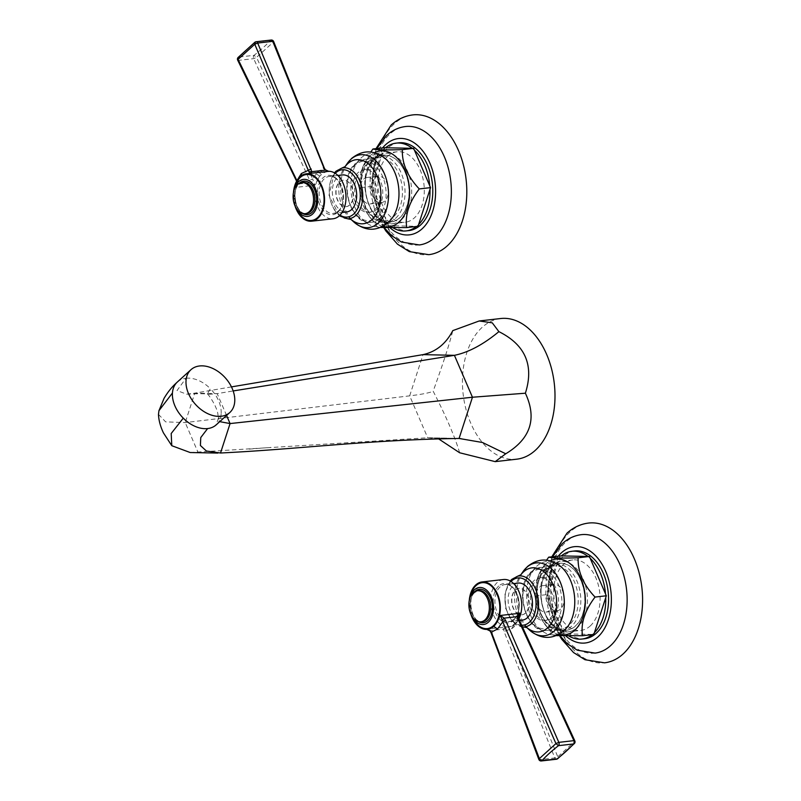 <?xml version="1.0" encoding="UTF-8"?>
<svg xmlns="http://www.w3.org/2000/svg" width="801" height="801" viewBox="0 0 801 801"><rect width="100%" height="100%" fill="white"/><g stroke="black" fill="none" stroke-linecap="round" stroke-linejoin="round"><path stroke-width="0.6" stroke-dasharray="4 3" d="M190.187 452.535L427.704 437.767L438.658 438.908M459.644 452.765C455.018 437.086 446.187 416.56 433.161 391.188C443.193 363.364 449.741 343.178 452.785 330.623M500.725 318.518A70.788 45.877 -96.5 0 0 482.232 327.279A70.788 45.877 -96.5 0 0 465.942 409.111A70.788 45.877 -96.5 0 0 516.705 459.183M177.391 381.987A28.906 19.955 -132.2 0 1 185.982 378.262L177.011 390.558L186.603 394.182L194.773 393.131L217.191 393.631L208.12 394.392L207.389 393.952L210.343 388.685A28.906 19.955 -132.2 0 1 221.156 413.837L218.423 417.932L219.734 421.646M158.478 414.377L165.657 421.877L185.231 422.578L409.671 395.854C422.257 394.292 430.087 392.73 433.161 391.188M220.525 453.006L198.107 452.515L185.231 422.578L194.773 393.131L231.459 386.893M226.573 415.449L217.191 393.631L233.161 390.948M271.159 40.05A2.383 1.542 -96.5 0 0 270.538 40.35L272.74 41.332M256.08 41.762A2.383 1.542 -96.5 0 0 255.459 42.063L270.538 40.35A115.995 37.337 156.7 0 1 254.017 55.339L238.938 57.051A2.383 1.542 83.5 0 0 238.588 60.355L297.541 181.497L298.232 184.01L295.179 187.454L297.001 183.579L296.6 181.226M328.48 171.364L324.826 170.192M325.086 169.952L323.394 167.809M323.994 168.6L273.391 42.073L256.53 57.372L312.62 178.913L317.797 171.744L323.994 168.6M237.897 59.544L238.588 60.355L253.667 58.643L256.53 57.372L254.017 55.339A2.383 1.542 83.5 0 0 253.667 58.643L309.677 180.245L312.62 178.913L314.943 185.211L295.179 187.454L300.145 176.751L306.533 173.777M309.677 180.245L311.219 182.538L313.331 180.615M315.924 173.707L319.819 176.09L314.943 185.211L311.219 182.538L298.232 184.01L296.911 180.625M319.769 170.223L323.274 172.946L319.819 176.09A23.84 15.449 -96.5 0 0 316.425 203.414A23.84 15.449 -96.5 0 0 333.086 218.753M327.699 171.364L323.274 172.946A23.84 15.449 -96.5 0 1 327.699 171.364A23.84 15.449 -96.5 0 1 328.28 171.314M295.008 205.887A23.84 15.449 83.5 0 1 293.486 192.44M296.08 207.97A18.623 12.075 83.5 0 1 294.057 190.177M342.407 174.948A18.623 12.075 -96.5 0 0 337.531 177.251A18.623 12.075 -96.5 0 0 333.256 198.788A18.623 12.075 -96.5 0 0 346.613 211.965M339.524 181.877A13.317 8.631 83.5 0 1 343.008 180.225A13.317 8.631 83.5 0 1 352.56 189.637A13.317 8.631 83.5 0 1 349.496 205.036A13.317 8.631 83.5 0 1 346.012 206.688A13.317 8.631 83.5 0 1 336.47 197.266A13.317 8.631 83.5 0 1 339.524 181.877M339.754 181.847A13.317 8.631 83.5 0 1 343.239 180.195A13.317 8.631 83.5 0 1 352.78 189.617A13.317 8.631 83.5 0 1 349.727 205.006A13.317 8.631 83.5 0 1 346.242 206.658A13.317 8.631 83.5 0 1 336.69 197.246A13.317 8.631 83.5 0 1 339.754 181.847M412.255 148.315A44.175 28.626 83.5 0 1 414.417 150.177M429.757 185.802A44.175 28.626 83.5 0 1 429.967 189.447M418.623 224.51A44.175 28.626 83.5 0 1 417.661 225.431A44.175 28.626 83.5 0 1 416.67 226.282A44.175 28.626 83.5 0 1 416.4 226.503M398.928 142.818A44.175 28.626 -96.5 0 0 387.374 148.295A44.175 28.626 -96.5 0 0 377.221 199.359A44.175 28.626 -96.5 0 0 408.9 230.588M384.2 147.724L383.609 149.537A44.175 28.626 83.5 0 1 384.58 148.616A44.175 28.626 83.5 0 1 385.571 147.754M393.071 227.844A44.175 28.626 83.5 0 1 389.977 225.722A44.175 28.626 83.5 0 1 387.814 223.859A44.175 28.626 83.5 0 1 372.475 188.235A44.175 28.626 83.5 0 1 372.265 184.6A44.175 28.626 83.5 0 1 383.609 149.537L371.684 186.403L360.41 187.684L361.471 170.963L370.823 151.99M380.735 227.464L377.331 226.973L388.605 225.692L418.042 226.313M388.605 225.692L371.684 186.403M377.331 226.973L366.137 211.644L360.41 187.684M419.303 244.946A59.604 38.638 83.5 0 1 376.41 202.943A59.604 38.638 83.5 0 1 390.067 133.907A59.604 38.638 -96.5 0 1 405.837 126.488M412.885 114.893A70.338 45.587 -96.5 0 0 394.482 123.614A70.338 45.587 -96.5 0 0 378.322 204.936A70.338 45.587 -96.5 0 0 428.775 254.668M374.638 209.682A21.537 13.957 -96.5 0 0 379.584 184.771A21.537 13.957 -96.5 0 0 364.135 169.542A21.537 13.957 -96.5 0 0 358.498 172.215A21.537 13.957 -96.5 0 0 353.551 197.116A21.537 13.957 -96.5 0 0 369.001 212.355A21.537 13.957 -96.5 0 0 374.638 209.682M360.62 171.975A21.537 13.957 83.5 0 1 366.257 169.301A21.537 13.957 83.5 0 1 381.707 184.53A21.537 13.957 83.5 0 1 376.75 209.441A21.537 13.957 83.5 0 1 371.123 212.105A21.537 13.957 83.5 0 1 355.674 196.876A21.537 13.957 83.5 0 1 360.62 171.975M363.704 179.124A13.317 8.631 83.5 0 1 367.188 177.472A13.317 8.631 83.5 0 1 376.73 186.893A13.317 8.631 83.5 0 1 373.677 202.283A13.317 8.631 83.5 0 1 370.192 203.935A13.317 8.631 83.5 0 1 360.64 194.523A13.317 8.631 83.5 0 1 363.704 179.124M374.778 177.872A13.317 8.631 83.5 0 1 378.262 176.22A13.317 8.631 83.5 0 1 387.804 185.632A13.317 8.631 83.5 0 1 384.75 201.031A13.317 8.631 83.5 0 1 381.266 202.683A13.317 8.631 83.5 0 1 371.714 193.261A13.317 8.631 83.5 0 1 374.778 177.872M393.591 216.771A31.68 20.536 83.5 0 1 385.301 220.706A31.68 20.536 83.5 0 1 362.583 198.298A31.68 20.536 83.5 0 1 369.862 161.672A31.68 20.536 83.5 0 1 378.142 157.747A31.68 20.536 83.5 0 1 400.87 180.145A31.68 20.536 83.5 0 1 393.591 216.771M399.689 217.762A33.532 21.727 83.5 0 1 390.918 221.927A33.532 21.727 83.5 0 1 366.878 198.217A33.532 21.727 83.5 0 1 374.578 159.449A33.532 21.727 83.5 0 1 383.349 155.294A33.532 21.727 83.5 0 1 407.399 179.003A33.532 21.727 83.5 0 1 399.689 217.762M387.834 156.175A35.464 22.989 -96.5 0 0 379.684 197.186A35.464 22.989 -96.5 0 0 405.126 222.257A35.464 22.989 -96.5 0 0 414.397 217.862A35.464 22.989 -96.5 0 0 422.548 176.861A35.464 22.989 -96.5 0 0 397.116 151.779A35.464 22.989 -96.5 0 0 387.834 156.175M541.336 760.95A2.383 1.542 -96.5 0 1 539.754 759.668L554.833 757.956L504.019 631.498L503.499 629.005L505.151 626.873L557.756 756.805L554.833 757.956A2.383 1.542 -96.5 0 0 556.415 759.238M539.083 758.877L491.984 633L490.232 630.727M506.392 628.895L490.512 630.487L485.396 629.115L508.515 626.933L513.291 625.321L515.103 623.939L518.567 619.103M573.906 740.645L518.387 619.984L513.892 627.073L511.839 628.605L504.019 631.498M573.556 743.949L574.617 741.516L557.756 756.805L557.035 758.937M517.726 619.053L518.387 619.984L518.217 617.621M515.684 625.12L515.604 622.788L516.745 622.177A23.84 15.449 -96.5 0 0 518.648 619.283M491.984 633L491.363 632.149M487.148 629.366L487.729 629.296M511.839 628.605L513.291 625.321L508.865 626.893A23.84 15.449 -96.5 0 0 513.291 625.321M503.479 579.513A23.84 15.449 -96.5 0 0 497.241 582.467A23.84 15.449 -96.5 0 0 491.764 610.042A23.84 15.449 -96.5 0 0 508.865 626.893M470.788 614.037A23.84 15.449 83.5 0 1 469.256 600.59M471.849 616.119A18.623 12.075 83.5 0 1 469.837 598.327M518.187 583.088A18.623 12.075 -96.5 0 0 513.311 585.401A18.623 12.075 -96.5 0 0 509.035 606.938A18.623 12.075 -96.5 0 0 522.392 620.114M525.276 613.186A13.317 8.631 83.5 0 1 521.791 614.828A13.317 8.631 83.5 0 1 512.24 605.416A13.317 8.631 83.5 0 1 515.303 590.027A13.317 8.631 83.5 0 1 518.788 588.375A13.317 8.631 83.5 0 1 528.33 597.786A13.317 8.631 83.5 0 1 525.276 613.186M525.496 613.155A13.317 8.631 83.5 0 1 522.022 614.808A13.317 8.631 83.5 0 1 512.47 605.396A13.317 8.631 83.5 0 1 515.524 589.997A13.317 8.631 83.5 0 1 519.008 588.345A13.317 8.631 83.5 0 1 528.56 597.756A13.317 8.631 83.5 0 1 525.496 613.155M556.515 635.604L553.111 635.123L541.907 619.794L536.189 595.834L537.251 579.113L546.592 560.139M559.969 555.874L547.463 594.552L536.189 595.834M568.84 635.994A44.175 28.626 83.5 0 1 565.756 633.871A44.175 28.626 83.5 0 1 563.594 632.009A44.175 28.626 83.5 0 1 548.254 596.385A44.175 28.626 83.5 0 1 548.044 592.74A44.175 28.626 83.5 0 1 559.388 557.676A44.175 28.626 83.5 0 1 560.35 556.755A44.175 28.626 83.5 0 1 561.341 555.904M594.402 632.66A44.175 28.626 83.5 0 1 593.431 633.581A44.175 28.626 83.5 0 1 592.44 634.432A44.175 28.626 83.5 0 1 592.179 634.652M574.697 550.958A44.175 28.626 -96.5 0 0 563.153 556.445A44.175 28.626 -96.5 0 0 553 607.508A44.175 28.626 -96.5 0 0 584.68 638.737M553.111 635.123L564.385 633.841L593.821 634.462M564.385 633.841L547.463 594.552M588.034 556.465A44.175 28.626 83.5 0 1 590.197 558.327M605.536 593.952A44.175 28.626 83.5 0 1 605.746 597.596M595.073 653.095A59.604 38.638 -96.5 0 1 552.179 611.093A59.604 38.638 -96.5 0 1 565.846 542.047A59.604 38.638 83.5 0 1 581.616 534.637M588.665 523.043A70.338 45.587 -96.5 0 0 570.262 531.764A70.338 45.587 -96.5 0 0 554.102 613.085A70.338 45.587 -96.5 0 0 604.545 662.817M534.277 580.365A21.537 13.957 -96.5 0 0 529.331 605.266A21.537 13.957 -96.5 0 0 544.78 620.495A21.537 13.957 -96.5 0 0 550.407 617.831A21.537 13.957 -96.5 0 0 555.363 592.92A21.537 13.957 -96.5 0 0 539.914 577.691A21.537 13.957 -96.5 0 0 534.277 580.365M552.53 617.581A21.537 13.957 83.5 0 1 546.893 620.254A21.537 13.957 83.5 0 1 531.443 605.025A21.537 13.957 83.5 0 1 536.4 580.124A21.537 13.957 83.5 0 1 542.027 577.451A21.537 13.957 83.5 0 1 557.476 592.68A21.537 13.957 83.5 0 1 552.53 617.581M549.446 610.432A13.317 8.631 83.5 0 1 545.972 612.084A13.317 8.631 83.5 0 1 536.42 602.672A13.317 8.631 83.5 0 1 539.473 587.273A13.317 8.631 83.5 0 1 542.958 585.621A13.317 8.631 83.5 0 1 552.51 595.043A13.317 8.631 83.5 0 1 549.446 610.432M560.52 609.171A13.317 8.631 83.5 0 1 557.045 610.823A13.317 8.631 83.5 0 1 547.494 601.411A13.317 8.631 83.5 0 1 550.547 586.012A13.317 8.631 83.5 0 1 554.032 584.37A13.317 8.631 83.5 0 1 563.584 593.781A13.317 8.631 83.5 0 1 560.52 609.171M545.631 569.821A31.68 20.536 83.5 0 1 553.922 565.896A31.68 20.536 83.5 0 1 576.64 588.294A31.68 20.536 83.5 0 1 569.361 624.92A31.68 20.536 83.5 0 1 561.08 628.855A31.68 20.536 83.5 0 1 538.352 606.447A31.68 20.536 83.5 0 1 545.631 569.821M550.357 567.599A33.532 21.727 83.5 0 1 559.128 563.443A33.532 21.727 83.5 0 1 583.168 587.153A33.532 21.727 83.5 0 1 575.468 625.911A33.532 21.727 83.5 0 1 566.697 630.077A33.532 21.727 83.5 0 1 542.647 606.367A33.532 21.727 83.5 0 1 550.357 567.599M590.177 626.012A35.464 22.989 -96.5 0 0 598.327 585.01A35.464 22.989 -96.5 0 0 572.885 559.929A35.464 22.989 -96.5 0 0 563.614 564.325A35.464 22.989 -96.5 0 0 555.463 605.326A35.464 22.989 -96.5 0 0 580.895 630.407A35.464 22.989 -96.5 0 0 590.177 626.012M459.083 438.457L427.704 437.767L409.671 395.854L423.028 354.633M221.156 413.837A28.906 19.955 -132.2 0 1 216.21 424.84M185.982 378.262A28.906 19.955 -132.2 0 1 210.343 388.685M238.067 57.512L238.938 57.051A115.965 37.317 156.7 0 1 255.459 42.063L254.878 42.253M301.597 175.549L300.145 176.751M317.797 171.744L321.461 174.328M337.822 212.295A19.825 12.846 -96.5 0 0 341.016 185.421A19.825 12.846 -96.5 0 0 322.973 177.822A19.825 12.846 -96.5 0 0 319.769 204.696A19.825 12.846 -96.5 0 0 337.822 212.295M294.618 188.185A23.099 14.969 -96.5 0 0 297.071 209.782M302.618 213.497A16.841 10.914 83.5 0 1 294.748 199.109A16.841 10.914 83.5 0 1 299.184 183.319M302.918 182.438A15.65 10.143 -96.5 0 0 298.823 184.37A15.65 10.143 -96.5 0 0 295.229 202.463A15.65 10.143 -96.5 0 0 306.453 213.527C297.011 216.06 290.122 191.008 299.184 184.22L302.918 182.438M338.272 211.154A18.623 12.075 -96.5 0 0 342.558 189.617A18.623 12.075 -96.5 0 0 329.191 176.45A18.623 12.075 -96.5 0 0 324.325 178.753A18.623 12.075 -96.5 0 0 320.04 200.29A18.623 12.075 -96.5 0 0 333.396 213.466A18.623 12.075 -96.5 0 0 338.272 211.154M339.994 215.149A23.78 15.409 83.5 0 1 329.431 195.164A23.78 15.409 83.5 0 1 335.239 173.326M347.724 218.803A25.612 16.601 83.5 0 1 330.322 199.739A25.612 16.601 83.5 0 1 336.43 171.003A25.612 16.601 83.5 0 1 341.957 168.03M351.028 219.394A32.22 20.886 83.5 0 1 350.387 218.833A32.22 20.886 83.5 0 1 344.54 167.409A32.22 20.886 83.5 0 1 345.041 166.708M347.223 163.524A36.636 23.75 -96.5 0 0 353.862 222.007M361.471 170.963L361.331 171.504C363.223 165.026 365.767 160.38 368.961 157.587C376.72 152.58 377.351 153.732 384.57 158.007A36.866 23.9 -96.5 0 0 361.081 157.937A36.866 23.9 83.5 0 0 355.133 207.93A36.866 23.9 83.5 0 0 388.695 222.057A36.866 23.9 -96.5 0 0 391.499 219.013L389.256 221.466C384.64 224.63 381.326 225.532 379.294 224.16C378.432 223.849 373.086 223.259 365.827 211.074A38.218 24.771 83.5 0 1 361.331 171.504A38.218 24.771 83.5 0 1 370.272 155.664A38.218 24.771 83.5 0 1 374.498 152.701M382.878 226.433A38.218 24.771 83.5 0 1 365.827 211.074L366.137 211.644M390.107 227.844A48.46 31.409 83.5 0 1 382.608 147.905M377.762 216.941A29.897 19.374 -96.5 0 0 382.588 176.41A29.897 19.374 -96.5 0 0 355.374 164.956A29.897 19.374 -96.5 0 0 350.548 205.487A29.897 19.374 -96.5 0 0 377.762 216.941M379.784 218.343A31.68 20.536 -96.5 0 0 387.063 181.717A31.68 20.536 -96.5 0 0 364.345 159.319A31.68 20.536 -96.5 0 0 356.055 163.244A31.68 20.536 -96.5 0 0 348.775 199.87A31.68 20.536 -96.5 0 0 371.504 222.278A31.68 20.536 -96.5 0 0 379.784 218.343M395.674 218.222A33.532 21.727 -96.5 0 0 403.384 179.464A33.532 21.727 -96.5 0 0 379.334 155.754A33.532 21.727 -96.5 0 0 370.563 159.91A33.532 21.727 -96.5 0 0 362.863 198.668A33.532 21.727 -96.5 0 0 386.903 222.378A33.532 21.727 -96.5 0 0 395.674 218.222M399.749 217.892A33.682 21.827 -96.5 0 0 405.186 172.235A33.682 21.827 -96.5 0 0 374.528 159.319A33.682 21.827 -96.5 0 0 369.091 204.986A33.682 21.827 -96.5 0 0 399.749 217.892M401.772 219.294A35.464 22.989 -96.5 0 0 409.922 178.293A35.464 22.989 -96.5 0 0 384.48 153.211A35.464 22.989 -96.5 0 0 375.208 157.617A35.464 22.989 -96.5 0 0 367.058 198.618A35.464 22.989 -96.5 0 0 392.49 223.699A35.464 22.989 -96.5 0 0 401.772 219.294M513.892 627.073L514.162 624.359L515.103 623.939M498.753 585.972A19.825 12.846 -96.5 0 0 495.549 612.845A19.825 12.846 -96.5 0 0 513.591 620.445A19.825 12.846 -96.5 0 0 516.795 593.571A19.825 12.846 -96.5 0 0 498.753 585.972M470.397 596.334A23.099 14.969 -96.5 0 0 472.85 617.931M478.387 621.646A16.841 10.914 83.5 0 1 470.517 607.258A16.841 10.914 83.5 0 1 474.963 591.468M474.603 592.52A15.65 10.143 -96.5 0 0 471.008 610.612A15.65 10.143 -96.5 0 0 482.232 621.676C472.79 624.199 465.892 599.148 474.953 592.37L478.698 590.577A15.65 10.143 -96.5 0 0 474.603 592.52M500.094 586.903A18.623 12.075 -96.5 0 0 495.819 608.44A18.623 12.075 -96.5 0 0 509.176 621.616A18.623 12.075 -96.5 0 0 514.052 619.303A18.623 12.075 -96.5 0 0 518.327 597.766A18.623 12.075 -96.5 0 0 504.97 584.59A18.623 12.075 -96.5 0 0 500.094 586.903M521.401 625.241A23.78 15.409 83.5 0 1 505.952 607.599A23.78 15.409 83.5 0 1 511.008 581.476M523.504 626.953A25.612 16.601 83.5 0 1 506.092 607.889A25.612 16.601 83.5 0 1 512.199 579.153A25.612 16.601 83.5 0 1 517.726 576.179M526.798 627.543A32.22 20.886 83.5 0 1 526.157 626.983A32.22 20.886 83.5 0 1 520.31 575.549A32.22 20.886 83.5 0 1 520.81 574.858L520.97 574.728M522.993 571.674A36.636 23.75 -96.5 0 0 529.641 630.157M537.251 579.113L537.111 579.644C538.572 573.967 541.116 569.321 544.74 565.726C552.49 560.73 553.131 561.881 560.35 566.147A36.866 23.9 83.5 0 0 536.86 566.087A36.866 23.9 -96.5 0 0 530.903 616.079A36.866 23.9 -96.5 0 0 564.475 630.207A36.866 23.9 83.5 0 0 567.278 627.163L565.035 629.606C560.42 632.78 557.096 633.671 555.063 632.309C554.212 631.999 548.865 631.408 541.606 619.223A38.218 24.771 83.5 0 1 537.111 579.644A38.218 24.771 83.5 0 1 546.052 563.814A38.218 24.771 83.5 0 1 550.277 560.85M558.657 634.582A38.218 24.771 83.5 0 1 541.606 619.223L541.907 619.794M565.886 635.994A48.46 31.409 83.5 0 1 558.377 556.054M531.153 573.095A29.897 19.374 -96.5 0 0 526.327 613.626A29.897 19.374 -96.5 0 0 553.541 625.09A29.897 19.374 -96.5 0 0 558.367 584.56A29.897 19.374 -96.5 0 0 531.153 573.095M531.834 571.393A31.68 20.536 -96.5 0 0 524.555 608.019A31.68 20.536 -96.5 0 0 547.273 630.417A31.68 20.536 -96.5 0 0 555.564 626.492A31.68 20.536 -96.5 0 0 562.843 589.866A31.68 20.536 -96.5 0 0 540.124 567.458A31.68 20.536 -96.5 0 0 531.834 571.393M546.342 568.059A33.532 21.727 -96.5 0 0 538.632 606.818A33.532 21.727 -96.5 0 0 562.682 630.527A33.532 21.727 -96.5 0 0 571.453 626.372A33.532 21.727 -96.5 0 0 579.163 587.604A33.532 21.727 -96.5 0 0 555.113 563.894A33.532 21.727 -96.5 0 0 546.342 568.059M550.297 567.468A33.682 21.827 -96.5 0 0 544.86 613.135A33.682 21.827 -96.5 0 0 575.529 626.042A33.682 21.827 -96.5 0 0 580.965 580.385A33.682 21.827 -96.5 0 0 550.297 567.468M550.978 565.766A35.464 22.989 -96.5 0 0 542.838 606.768A35.464 22.989 -96.5 0 0 568.269 631.839A35.464 22.989 -96.5 0 0 577.551 627.443A35.464 22.989 -96.5 0 0 585.701 586.442A35.464 22.989 -96.5 0 0 560.259 561.361A35.464 22.989 -96.5 0 0 550.978 565.766M249.241 449.121L270.778 447.409M461.216 438.467L429.676 437.767M218.423 417.932C216.941 422.808 215.769 425.541 214.918 426.132M207.389 393.952C209.071 395.414 211.504 399.038 214.688 404.835C217.542 411.203 217.942 412.505 218.323 418.663M186.603 394.182C202.293 393.491 205.647 393.691 208.12 394.392M306.813 173.737L301.116 176.33C298.583 179.274 297.211 181.687 297.001 183.579L297.091 182.898M303.479 179.374L299.944 181.106C294.888 186.553 293.777 194.693 296.6 205.507C300.635 213.887 304.33 217.512 307.694 216.39M337.872 175.459L329.191 176.45C340.605 173.537 348.685 203.184 337.922 211.304L333.396 213.466L342.087 212.475M334.438 172.846L328.991 195.214L339.314 215.799M384.21 227.694L381.666 224.09L374.898 210.643L370.052 190.438L370.272 169.822L373.857 155.244L376.77 148.575M383.809 227.674L371.474 188.866L376.019 148.656M378.142 157.747L364.345 159.319L355.524 163.474C337.261 178.062 349.647 226.202 371.504 222.278L385.301 220.706M366.257 169.301L364.135 169.542M371.123 212.105L369.001 212.355M367.188 177.472L378.262 176.22M370.192 203.935L381.266 202.683M383.349 155.294L379.334 155.754L370.012 160.15C350.688 175.579 363.804 226.543 386.903 222.378L390.918 221.927M397.116 151.779L384.48 153.211L374.678 157.847C354.242 174.137 368.14 228.125 392.49 223.699L405.126 222.257M518.347 617.09L515.604 622.788L512.56 625.561M487.118 629.366L487.969 629.276M479.258 587.513L475.714 589.246C470.668 594.702 469.546 602.843 472.38 613.656C476.415 622.037 480.109 625.661 483.464 624.53M513.651 583.609L504.97 584.59C516.385 581.686 524.465 611.333 513.691 619.453L509.176 621.616L519.198 620.475M510.207 580.995L504.97 593.311L505.691 608.45L512.069 621.125L522.152 626.883M552.55 556.715L546.382 575.769L545.671 597.085L550.377 618.002L559.989 635.844M551.799 556.805L547.253 597.015L559.579 635.824M553.922 565.896L540.124 567.458L531.303 571.624C513.04 586.212 525.426 634.352 547.273 630.417L561.08 628.855M546.893 620.254L544.78 620.495M542.027 577.451L539.914 577.691M545.972 612.084L557.045 610.823M542.958 585.621L554.032 584.37M559.128 563.443L555.113 563.894L545.791 568.299C526.467 583.729 539.574 634.692 562.682 630.527L566.697 630.077M572.885 559.929L560.259 561.361L550.447 565.997C530.012 582.287 543.919 636.274 568.269 631.839L580.895 630.407"/><path stroke-width="1.2" d="M221.206 416.26A28.906 19.955 -132.2 0 1 196.846 405.837A28.906 19.955 -132.2 0 1 186.032 380.685A28.906 19.955 -132.2 0 1 190.978 369.682A28.906 19.955 -132.2 0 1 199.569 365.967A28.906 19.955 -132.2 0 1 223.92 376.38A28.906 19.955 -132.2 0 1 234.733 401.531A28.906 19.955 -132.2 0 1 229.797 412.535A28.906 19.955 -132.2 0 1 221.206 416.26M215.299 425.601L216.21 424.84A28.906 19.955 -132.2 0 1 207.619 428.565L200.771 437.546L200.4 445.496L206.408 451.013L220.525 453.006C300.455 449.071 367.449 439.899 459.083 438.457L482.532 442.512L505.751 453.777L495.188 461.636L459.644 452.765L438.658 438.908M207.619 428.565A28.906 19.955 -132.2 0 1 183.269 418.142L171.194 433.511L171.784 445.696L190.187 452.535L217.842 453.066M495.188 461.636L516.705 459.183A70.788 45.877 -96.5 0 0 535.198 450.432A70.788 45.877 -96.5 0 0 551.499 368.59A70.788 45.877 -96.5 0 0 500.725 318.518L479.198 320.971L492.265 322.833L498.893 331.644C525.366 344.841 534.197 365.366 525.376 393.211C537.191 418.553 530.652 438.748 505.751 453.777M231.459 386.893L423.028 354.633C436.034 351.769 445.957 343.769 452.785 330.623L479.198 320.971M219.734 421.646L230.067 423.569L472.45 397.236L525.376 393.211M183.269 418.142A28.906 19.955 -132.2 0 1 172.445 392.991L158.948 410.693L158.478 414.377C158.708 420.235 160.36 426.402 163.444 432.89L171.784 445.696M233.161 390.948L454.417 355.324C468.405 352.48 483.233 344.59 498.893 331.644M273.391 42.073L272.74 41.332A2.383 1.542 -96.5 0 0 271.159 40.05A2.383 2.383 0 0 1 273.642 41.532L324.295 168.01L325.346 169.742L328.881 171.434M311.249 169.051L308.285 170.313L254.758 44.245L257.662 43.044L272.74 41.332L324.826 170.192L311.839 171.664L257.662 43.044A2.383 1.542 -96.5 0 0 256.08 41.762L271.159 40.05M325.086 169.952L328.901 171.434M323.994 168.6L323.394 167.809M296.921 180.666L297.541 181.497M308.966 171.784L310.237 173.797L311.839 171.664L308.966 171.784L308.285 170.313L301.356 173.527L296.911 180.625L238.588 60.355M255.459 42.063L254.758 44.245L237.897 59.544L238.938 57.051M306.533 173.777L328.48 171.364M293.486 192.44A23.84 15.449 83.5 0 1 300.045 176.761A23.84 15.449 83.5 0 1 306.282 173.807A23.84 15.449 83.5 0 1 323.374 190.658A23.84 15.449 83.5 0 1 317.897 218.222A23.84 15.449 83.5 0 1 311.659 221.186L333.086 218.753A23.84 15.449 -96.5 0 0 339.324 215.789A23.84 15.449 -96.5 0 0 344.911 188.656A23.84 15.449 -96.5 0 0 328.28 171.314M311.659 221.186A23.84 15.449 83.5 0 1 295.008 205.887M294.057 190.177A18.623 12.075 83.5 0 1 298.613 181.677A18.623 12.075 83.5 0 1 303.479 179.374A18.623 12.075 83.5 0 1 316.846 192.54A18.623 12.075 83.5 0 1 312.56 214.077A18.623 12.075 83.5 0 1 307.694 216.39A18.623 12.075 83.5 0 1 296.08 207.97M297.471 184.53A15.65 10.143 83.5 0 1 301.566 182.588A15.65 10.143 83.5 0 1 312.79 193.652A15.65 10.143 83.5 0 1 309.196 211.744A15.65 10.143 83.5 0 1 305.101 213.677A15.65 10.143 83.5 0 1 293.877 202.613A15.65 10.143 83.5 0 1 297.471 184.53M342.087 212.475L346.613 211.965A18.623 12.075 -96.5 0 0 351.489 209.652A18.623 12.075 -96.5 0 0 355.764 188.115A18.623 12.075 -96.5 0 0 342.407 174.948L337.872 175.459M370.823 151.99L372.926 149.006C376.6 149.907 386.412 150.117 402.352 149.627C401.862 163.424 407.509 176.52 419.273 188.916C408.971 202.513 404.805 215.399 406.768 227.594L418.042 226.313L429.967 189.447L430.548 187.634L419.273 188.916M429.967 189.447A44.175 28.626 83.5 0 1 418.623 224.51M385.571 147.754A44.175 28.626 83.5 0 1 396.135 143.129A44.175 28.626 83.5 0 1 412.255 148.315L384.2 147.724L372.926 149.006M414.417 150.177A44.175 28.626 83.5 0 1 429.757 185.802L413.626 148.345L412.255 148.315M416.4 226.503A44.175 28.626 83.5 0 1 406.107 230.908L408.9 230.588A44.175 28.626 -96.5 0 0 420.455 225.111A44.175 28.626 -96.5 0 0 430.608 174.047A44.175 28.626 -96.5 0 0 398.928 142.818L396.135 143.129M402.352 149.627L413.626 148.345M429.757 185.802L430.548 187.634M406.107 230.908A44.175 28.626 83.5 0 1 393.071 227.844M406.768 227.594L380.735 227.464M376.77 148.575L386.713 135.349C392.26 130.303 398.638 127.349 405.837 126.488A59.604 38.638 -96.5 0 1 448.45 168.791A59.604 38.638 -96.5 0 1 434.713 237.577A59.604 38.638 83.5 0 1 419.303 244.946L401.451 242.022L391.699 235.704L384.21 227.694M383.809 227.674L385.862 230.938L397.436 244.125L409.291 251.604L428.775 254.668A70.338 45.587 -96.5 0 0 447.168 245.947A70.338 45.587 -96.5 0 0 463.328 164.626A70.338 45.587 -96.5 0 0 412.885 114.893C404.745 115.905 397.506 119.299 391.168 125.056L376.019 148.656M556.415 759.238A2.383 1.542 -96.5 0 0 557.035 758.937L557.616 758.747A2.383 2.383 0 0 1 556.415 759.238L541.336 760.95A2.383 1.542 -96.5 0 0 541.957 760.65L557.035 758.937A115.995 37.327 -23.3 0 0 573.556 743.949L558.477 745.661A2.383 1.542 83.5 0 0 558.828 742.357L505.701 620.555L504.119 618.142L500.445 615.458L502.017 620.034L504.119 618.142L517.106 616.66L518.147 618.222M518.247 617.801L574.828 740.875A2.383 2.383 0 0 1 574.427 743.488L573.556 743.949A2.383 1.542 83.5 0 0 573.906 740.645L518.387 619.984M517.726 619.053L517.106 616.66L520.199 613.216L500.445 615.458L493.776 626.362L487.729 629.296M518.217 617.621L520.199 613.216L518.567 619.103M502.017 620.034L502.738 621.836L505.701 620.555M539.754 759.668L491.363 632.149L497.521 629.015L502.738 621.836L555.944 743.578L558.828 742.357L573.906 740.645L574.617 741.516M539.083 758.877L555.944 743.578L558.477 745.661A115.965 37.327 -23.3 0 0 541.957 760.65L539.083 758.877M491.984 633L490.232 630.727L487.148 629.366M518.648 619.283A23.84 15.449 -96.5 0 0 519.459 592.86A23.84 15.449 -96.5 0 0 503.479 579.513L482.052 581.947A23.84 15.449 83.5 0 1 499.153 598.808A23.84 15.449 83.5 0 1 493.676 626.372A23.84 15.449 83.5 0 1 487.439 629.336A23.84 15.449 83.5 0 1 470.788 614.037M469.256 600.59A23.84 15.449 83.5 0 1 475.814 584.91A23.84 15.449 83.5 0 1 482.052 581.947M469.837 598.327A18.623 12.075 83.5 0 1 474.382 589.826A18.623 12.075 83.5 0 1 479.258 587.513A18.623 12.075 83.5 0 1 492.615 600.69A18.623 12.075 83.5 0 1 488.34 622.227A18.623 12.075 83.5 0 1 483.464 624.53A18.623 12.075 83.5 0 1 471.849 616.119M484.965 619.884A15.65 10.143 83.5 0 1 480.87 621.826A15.65 10.143 83.5 0 1 469.656 610.762A15.65 10.143 83.5 0 1 473.251 592.67A15.65 10.143 83.5 0 1 477.346 590.737A15.65 10.143 83.5 0 1 488.56 601.801A15.65 10.143 83.5 0 1 484.965 619.884M519.198 620.475L522.392 620.114A18.623 12.075 -96.5 0 0 527.268 617.801A18.623 12.075 -96.5 0 0 531.544 596.264A18.623 12.075 -96.5 0 0 518.187 583.088L513.651 583.609M546.592 560.139L548.695 557.156C552.38 558.057 562.192 558.267 578.132 557.776C577.641 571.574 583.278 584.67 595.053 597.065C584.75 610.652 580.585 623.548 582.547 635.744L556.515 635.604M548.695 557.156L561.341 555.904A44.175 28.626 83.5 0 1 571.904 551.278A44.175 28.626 83.5 0 1 588.034 556.465L561.341 555.904M592.179 634.652A44.175 28.626 83.5 0 1 581.886 639.058A44.175 28.626 83.5 0 1 568.84 635.994M581.886 639.058L584.68 638.737A44.175 28.626 -96.5 0 0 596.234 633.261A44.175 28.626 -96.5 0 0 606.377 582.197A44.175 28.626 -96.5 0 0 574.697 550.958L571.904 551.278M582.547 635.744L593.821 634.462L605.746 597.596L606.327 595.784L595.053 597.065M605.746 597.596A44.175 28.626 83.5 0 1 594.402 632.66M590.197 558.327A44.175 28.626 83.5 0 1 605.536 593.952L589.406 556.495L588.034 556.465M578.132 557.776L589.406 556.495M605.536 593.952L606.327 595.784M552.55 556.715L562.482 543.499C568.039 538.442 574.417 535.489 581.616 534.637A59.604 38.638 83.5 0 1 624.219 576.94A59.604 38.638 83.5 0 1 610.492 645.726A59.604 38.638 -96.5 0 1 595.073 653.095L577.331 650.212L567.498 643.874L559.989 635.844M559.579 635.824L561.851 639.408L573.526 652.535L584.99 659.724L604.545 662.817A70.338 45.587 -96.5 0 0 622.948 654.097A70.338 45.587 -96.5 0 0 639.108 572.775A70.338 45.587 -96.5 0 0 588.665 523.043C580.525 524.054 573.286 527.438 566.948 533.206L551.799 556.805M423.028 354.633L454.417 355.324L472.45 397.236L459.083 438.457M226.573 415.449L230.067 423.569L220.525 453.006M172.445 392.991A28.906 19.955 -132.2 0 1 177.391 381.987L190.978 369.682M301.356 173.527L301.597 175.549M297.071 209.782A23.099 14.969 -96.5 0 0 317.617 217.582A23.099 14.969 -96.5 0 0 321.351 186.263A23.099 14.969 -96.5 0 0 300.315 177.411A23.099 14.969 -96.5 0 0 294.618 188.185M299.184 183.319A16.841 10.914 83.5 0 1 299.284 183.239A16.841 10.914 83.5 0 1 314.613 189.687A16.841 10.914 83.5 0 1 311.889 212.525A16.841 10.914 83.5 0 1 302.618 213.497M305.101 213.677L306.453 213.527A15.65 10.143 -96.5 0 0 310.548 211.584A15.65 10.143 -96.5 0 0 314.142 193.502A15.65 10.143 -96.5 0 0 302.918 182.438L301.566 182.588M335.239 173.326A23.78 15.409 83.5 0 1 335.829 172.756A23.78 15.409 83.5 0 1 357.476 181.867A23.78 15.409 83.5 0 1 353.641 214.107A23.78 15.409 83.5 0 1 339.994 215.149M334.438 172.846L335.989 171.224L341.957 168.03A25.612 16.601 83.5 0 1 361.261 185.071A25.612 16.601 83.5 0 1 355.614 215.559A25.612 16.601 83.5 0 1 347.724 218.803L351.208 219.484M345.041 166.708A32.22 20.886 83.5 0 1 347.754 163.694A32.22 20.886 83.5 0 1 377.091 176.05A32.22 20.886 83.5 0 1 371.884 219.734A32.22 20.886 83.5 0 1 351.028 219.394M350.878 159.309A36.636 23.75 -96.5 0 0 347.223 163.524L351.709 158.368C362.452 149.867 373.406 149.747 384.57 158.007A36.866 23.9 -96.5 0 1 391.499 219.013L388.034 222.778C376.62 231.629 365.226 231.379 353.862 222.007A36.636 23.75 -96.5 0 0 378.322 223.028A36.636 23.75 -96.5 0 0 384.23 173.356A36.636 23.75 -96.5 0 0 350.878 159.309M374.498 152.701A38.218 24.771 83.5 0 1 406.357 173.627A38.218 24.771 83.5 0 1 398.898 222.137A38.218 24.771 83.5 0 1 382.878 226.433M382.608 147.905A48.46 31.409 83.5 0 1 385.762 144.56A48.46 31.409 83.5 0 1 429.887 163.134A48.46 31.409 83.5 0 1 422.067 228.846A48.46 31.409 83.5 0 1 390.107 227.844M497.521 629.015L493.776 626.362M472.85 617.931A23.099 14.969 -96.5 0 0 493.396 625.731A23.099 14.969 -96.5 0 0 497.121 594.412A23.099 14.969 -96.5 0 0 476.094 585.551A23.099 14.969 -96.5 0 0 470.397 596.334M474.963 591.468A16.841 10.914 83.5 0 1 475.053 591.378A16.841 10.914 83.5 0 1 490.392 597.836A16.841 10.914 83.5 0 1 487.669 620.665A16.841 10.914 83.5 0 1 478.387 621.646M480.87 621.826L482.232 621.676A15.65 10.143 -96.5 0 0 486.317 619.734A15.65 10.143 -96.5 0 0 489.912 601.641A15.65 10.143 -96.5 0 0 478.698 590.577L477.346 590.737M511.008 581.476A23.78 15.409 83.5 0 1 511.609 580.905A23.78 15.409 83.5 0 1 533.256 590.017A23.78 15.409 83.5 0 1 529.421 622.247A23.78 15.409 83.5 0 1 521.401 625.241M510.207 580.995L511.769 579.373L517.726 576.179A25.612 16.601 83.5 0 1 537.03 593.221A25.612 16.601 83.5 0 1 531.383 623.709A25.612 16.601 83.5 0 1 523.504 626.953L526.988 627.634M526.758 627.523L529.641 630.157A36.636 23.75 -96.5 0 0 554.092 631.178A36.636 23.75 -96.5 0 0 560.009 581.506A36.636 23.75 -96.5 0 0 526.647 567.458A36.636 23.75 -96.5 0 0 522.993 571.674L520.78 574.888A32.22 20.886 83.5 0 1 523.534 571.844A32.22 20.886 83.5 0 1 552.86 584.199A32.22 20.886 83.5 0 1 547.664 627.874A32.22 20.886 83.5 0 1 526.798 627.543M522.993 571.674L527.489 566.517C538.232 558.017 549.186 557.886 560.35 566.147A36.866 23.9 83.5 0 1 567.278 627.163L563.814 630.918C552.39 639.779 541.005 639.518 529.641 630.157M550.277 560.85A38.218 24.771 83.5 0 1 582.137 581.776A38.218 24.771 83.5 0 1 574.677 630.277A38.218 24.771 83.5 0 1 558.657 634.582M558.377 556.054A48.46 31.409 83.5 0 1 561.541 552.71A48.46 31.409 83.5 0 1 605.666 571.283A48.46 31.409 83.5 0 1 597.836 636.995A48.46 31.409 83.5 0 1 565.886 635.994M216.21 424.84L229.797 412.535M158.948 410.693L164.065 398.327C170.112 388.135 175.509 383.799 177.391 381.987M256.08 41.762A2.383 2.383 0 0 0 254.878 42.253L238.067 57.512A2.383 2.383 0 0 0 237.687 60.165L296.64 181.306M306.282 173.807L306.813 173.737M339.314 215.799L347.724 218.803M341.957 168.03L345.191 166.578M350.978 219.384L353.862 222.007M345.001 166.738L347.223 163.524M518.247 617.791L518.337 617.11M574.427 743.488L557.616 758.747M486.487 629.246L489.982 630.928L491.063 632.75L538.833 759.428A2.383 2.383 0 0 0 541.336 760.95M487.439 629.336L487.979 629.276M522.152 626.883L523.504 626.953M520.97 574.728L517.726 576.179"/></g></svg>
